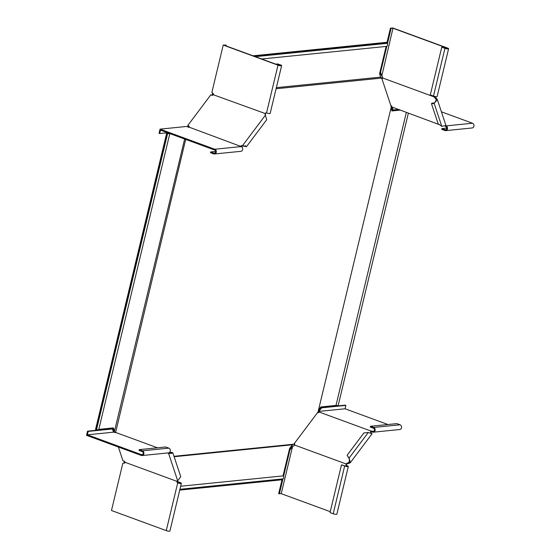 <?xml version="1.0" encoding="UTF-8"?>
<svg xmlns="http://www.w3.org/2000/svg" width="559" height="559" viewBox="0 0 559 559"><rect width="100%" height="100%" fill="white"/><g stroke="black" fill="none" stroke-linecap="round" stroke-linejoin="round"><path stroke-width="0.84" d="M386.129 46.432L379.561 73.795L380.7 77.114L381.706 78.078L276.09 88.741M386.136 46.397A1.621 1.377 -95.8 0 0 386.863 43.378L387.073 42.526L386.542 42.33L253.038 55.809M180.662 486.239L283.022 475.898L289.604 448.507L292.427 444.782L293.803 444.202L318.036 411.969L391.279 106.895L381.706 78.078M399.825 110.144L391.901 110.948L390.972 108.16M399.294 109.955L391.824 110.71M213.245 93.598L212.86 94.066L213.433 94.003M276.356 87.651L380.7 77.114M213.098 93.786L212.567 93.598L211.98 95.463M212.839 93.227L212.567 93.598M387.073 42.526L253.569 56.005M386.863 43.378L255.344 56.655M212.86 94.066L212.315 94.618M212.797 94.317L212.28 94.939M212.762 94.639L212.811 95.135M168.853 133.224L168.399 133.273L169.125 133.643L166.61 133.447L169.761 133.797L169.384 133.419M188.579 127.368L188.935 127.026L188.187 127.159M188.935 127.026L189.208 126.669A1.3 0.964 161.6 0 0 188.83 126.425L188.635 126.53M188.404 126.83L188.739 126.39M283.022 475.898A1.621 1.377 84.2 0 1 282.561 478.93L179.928 489.293M282.295 478.951L282.092 479.776L179.732 490.11M406.316 112.534L336.001 405.422L320.838 406.952L318.49 410.068M336.001 405.422L338.153 405.617L408.336 113.274M124.971 462.789L124.727 461.72M292.427 444.782L174.128 456.731M124.706 461.972L124.119 461.287M124.601 463.076L124.175 461.776M124.343 461.056L124.587 461.734M173.982 456.305L293.803 444.202M98.796 429.375L113.386 427.901L114.476 431.282L184.645 139.016M114.413 430.982L113.882 430.786L114.525 431.485L114.085 431.073M112.939 427.949L113.882 430.786M168.399 133.273L168.308 133.643M169.761 133.797L98.691 429.801L96.078 429.647L95.547 429.452L166.61 133.447M167.141 133.643L96.078 429.647M167.609 133.601L96.546 429.598M114.525 431.485L115.014 432.533M114.902 432.03L114.476 431.282M115.545 432.722L185.686 139.401M226.004 45.887L226.199 45.076L223.23 45.069L277.998 65.172A2.432 0.489 13.5 0 0 280.366 65.738A2.432 0.489 13.5 0 0 281.645 65.613L270.179 113.358A2.432 0.489 -166.5 0 1 268.9 113.491A2.432 0.489 -166.5 0 1 266.538 112.918A1.3 1.097 -95.8 0 0 265.252 113.547L265.679 113.505L265.322 114.281A1.3 0.964 -18.4 0 0 265.225 114.637M265.252 113.547L213.391 94.771A1.3 0.964 -18.4 0 1 211.784 95.142L210.855 94.799L187.726 125.565L188.656 125.908A1.3 0.964 161.6 0 1 189.138 127.04L186.21 126.502L160.028 129.143L159.029 133.315L159.692 133.559L160.51 130.163L214.614 150.022A1.621 1.377 84.2 0 1 213.873 153.11L210.694 151.936L215.613 151.44M265.322 114.281L265.204 113.666M223.23 45.069L211.875 92.361L212.693 93.157A1.3 1.097 -95.8 0 1 213.496 94.548L213.482 94.681M265.148 113.77A1.3 0.964 -18.4 0 0 265.19 114.581L266.713 119.738L246.33 146.849L245.862 146.535M226.199 45.076L224.32 45.272L278.431 65.13L280.856 65.417L276.957 63.789L276.775 64.523M281.645 65.613A2.432 0.489 13.5 0 0 280.562 64.914L276.957 63.789M266.329 112.869A1.3 1.097 -95.8 0 0 265.679 113.505M160.028 129.143L214.803 149.246A2.432 2.061 84.2 0 1 216.305 151.831A2.432 2.061 84.2 0 1 214.488 153.984L240.922 151.314A2.432 2.061 -95.8 0 0 242.739 149.162A2.432 2.061 -95.8 0 0 241.236 146.577L189.082 127.145M241.062 146.556L240.803 146.123M240.754 146.137L240.566 146.912M241.097 146.521A1.3 0.964 161.6 0 1 242.047 146.116L242.781 146.039C245.338 146.535 246.177 146.402 245.31 145.64M240.894 146.039A1.3 0.964 161.6 0 1 241.879 145.599L242.606 145.529L242.781 146.039M265.518 115.042L242.606 145.529C246.135 146.682 247.092 146.891 245.485 146.158M188.222 127.047L187.726 125.565M167.588 132.756L159.692 133.559M214.488 153.984A2.432 2.061 84.2 0 1 213.692 153.879L210.505 152.712L210.694 151.936M390.888 106.014L390.867 106.007A1.3 0.594 36.9 0 1 392.152 107.069L439.521 124.713M434.399 96.344A1.3 1.097 -95.8 0 0 434.336 96.469L434.762 96.637A1.3 0.594 -143.1 0 0 435.461 97.392L437.257 99.306L445.956 125.509L441.792 126.334L438.137 123.735L431.492 103.736L431.925 103.156L434.636 102.898L434.203 103.478L431.492 103.736M392.285 107.384L393.152 109.983L398.022 109.487M392.18 107.062L391.517 106.825L392.488 109.739L393.152 109.983M391.517 106.825L391.524 105.77M441.407 111.821L472.481 123.225A2.432 2.061 84.2 0 1 473.983 125.81A2.432 2.061 84.2 0 1 472.166 127.962L445.733 130.631A2.432 2.061 -95.8 0 1 444.936 130.526L441.75 129.36L441.938 128.584L445.118 129.751A1.621 1.377 -95.8 0 0 445.858 126.669L445.334 126.509M441.938 128.584L446.858 128.088M445.733 130.631A2.432 2.061 -95.8 0 0 447.549 128.479A2.432 2.061 -95.8 0 0 446.047 125.894L445.949 125.859M434.762 96.637L434.329 97.217L434.336 96.469M380.001 71.957L380.595 72.174L381.776 76.087A1.3 1.097 -95.8 0 1 382.58 77.47L382.489 77.925L434.217 96.91M382.517 78.015A1.3 0.594 -143.1 0 1 382.188 77.932L381.748 78.505A1.3 0.594 -143.1 0 0 382.517 78.463A1.3 0.594 -143.1 0 0 382.573 78.218L382.489 77.925M434.329 97.217A1.3 0.594 -143.1 0 0 435.028 97.965L436.488 99.565L434.636 102.898M382.188 77.932L381.287 77.603M436.076 97.818L435.643 98.398L436.502 101.004M437.257 99.306L434.203 103.478L441.792 126.334M386.996 42.498L390.434 28.181L392.739 27.95L447.514 48.053A2.432 0.489 -166.5 0 1 448.597 48.752A2.432 0.489 -166.5 0 1 447.319 48.878A2.432 0.489 -166.5 0 1 444.95 48.312L441.771 47.145L445.376 48.27L447.808 48.563L447.088 48.095L392.977 28.236L381.776 76.087M390.434 28.181L392.977 28.236M380.595 72.174L386.814 46.285M387.38 43.93L391.097 28.425M381.559 75.088L380.903 74.85L379.973 72.069M381.385 75.241L380.903 74.85L381.385 75.241M441.771 47.145L430.304 94.89L433.491 96.064A2.432 0.489 13.5 0 0 435.852 96.63A2.432 0.489 13.5 0 0 437.131 96.497L448.597 48.752M347.237 465.745L346.811 465.787L347.53 466.248L345.099 465.961L341.493 464.836L344.672 466.003A2.432 0.489 13.5 0 0 347.034 466.569A2.432 0.489 13.5 0 0 348.32 466.444A2.432 0.489 13.5 0 0 347.237 465.745A1.3 1.097 84.2 0 1 346.433 464.354L346.007 464.396L346.363 463.614A1.3 0.964 161.6 0 1 347.349 463.173L349.613 462.272L349.075 458.073L347.09 455.305L349.242 458.583M346.433 464.354L346.363 463.614M282.016 479.783L278.689 493.625L281.233 493.674L292.588 446.382L292.308 446.858L291.644 446.613L292.965 446.026A1.3 1.097 84.2 0 0 294.251 445.404L294.376 444.957L346.098 463.942M294.216 443.525A1.3 0.964 161.6 0 1 294.607 444.622L294.376 444.957M346.538 464.131A1.3 0.964 161.6 0 1 347.523 463.69L348.25 463.621L348.082 463.104L349.983 460.574M293.985 443.881L294.3 444A1.3 0.964 161.6 0 1 294.705 444.272M348.25 463.621L350.262 462.761L349.075 458.073L368.29 432.505L363.909 432.939L347.09 455.305M292.308 446.858L289.862 450.114L283.539 476.45M282.973 478.804L279.353 493.87M291.644 446.613L289.31 449.722M289.269 449.897L289.862 450.114M330.243 511.667L281.233 493.674M292.965 446.026L292.588 446.382L292.965 446.026M348.32 466.444L336.853 514.189A2.432 0.489 -166.5 0 1 335.575 514.322A2.432 0.489 -166.5 0 1 333.206 513.749L330.027 512.582L341.493 464.836M346.678 466.339L346.811 465.787A1.3 1.097 84.2 0 1 346.007 464.396M370.938 431.758L370.624 431.345L371.12 430.989L370.938 431.758L372.539 432.086L372.72 431.317L371.12 430.989M318.833 412.381L318.875 411.55L319.133 412.025L370.855 431.003M317.351 412.752A1.3 0.964 -18.4 0 0 318.861 412.353L319.133 412.025M370.624 431.345A1.3 0.964 -18.4 0 0 370.666 432.163L371.365 433.337M370.792 431.862A1.3 0.964 -18.4 0 0 370.701 432.212M371.162 433.141C372.769 433.868 371.812 433.658 368.29 432.505M319.189 411.096L318.525 410.851L320.978 407.595L345.196 405.149L345.86 405.387L345.05 408.783L318.868 411.431L321.642 407.839L345.86 405.387M320.978 407.595L321.642 407.839M318.693 412.325L318.015 411.955L318.525 410.851M387.932 424.526L345.05 408.783M373.761 431.206L372.72 431.317A1.621 1.377 84.2 0 0 373.461 428.229L370.282 427.062L370.463 426.286L373.65 427.453A2.432 2.061 84.2 0 1 375.152 430.039A2.432 2.061 84.2 0 1 373.335 432.191A2.432 2.061 84.2 0 1 372.539 432.086M373.335 432.191L399.769 429.522A2.432 2.061 -95.8 0 0 401.586 427.369A2.432 2.061 -95.8 0 0 400.083 424.784L396.897 423.617L370.463 426.286M113.547 432.163L112.401 428.97L111.744 428.725L87.518 431.171L88.182 431.415L87.365 434.804L113.547 432.163L115.937 432.54L157.491 447.794M167.777 452.951A1.3 0.594 -143.1 0 0 168.042 453.16L168.65 453.594L169.084 453.014C171.613 453.608 172.438 453.573 171.543 452.909L171.976 452.329L169.328 452.587M172.039 453.028L169.244 453.125M177.343 481.523L180.284 482.606A2.432 0.489 -166.5 0 1 181.368 483.297A2.432 0.489 -166.5 0 1 180.089 483.43A2.432 0.489 -166.5 0 1 177.72 482.864A1.3 1.097 84.2 0 1 176.923 481.474L176.923 481.257A1.3 0.594 36.9 0 1 176.979 481.019A1.3 0.594 36.9 0 1 177.252 480.887L177.699 480.845L168.65 453.594L172.808 452.769L171.976 452.329M114.84 432.023L114.567 432.386M87.518 431.171L86.519 435.335L141.294 455.438A2.432 2.061 -95.8 0 0 142.091 455.543A2.432 2.061 -95.8 0 0 143.908 453.391A2.432 2.061 -95.8 0 0 142.405 450.806L139.219 449.639L139.037 450.414L142.217 451.581A1.621 1.377 -95.8 0 1 141.476 454.67L87.365 434.804M112.401 428.97L88.182 431.415M139.219 449.639L165.653 446.969L168.839 448.136A2.432 2.061 84.2 0 1 170.341 450.722A2.432 2.061 84.2 0 1 168.525 452.874L142.091 455.543M176.923 481.257L177.434 480.978L176.923 481.474M118.375 447.025L122.973 460.868L123.895 461.21A1.3 0.594 36.9 0 1 125.167 462.265L125.16 462.475A1.3 1.097 84.2 0 1 123.874 463.104L124.308 463.055A1.3 1.097 84.2 0 0 124.517 463.111M176.93 481.341L125.209 462.356M177.699 480.845L180.753 476.673L172.808 452.769M177.357 481.725L180.578 483.109L177.72 482.864L166.261 530.61L111.486 510.507L122.84 463.215L123.874 463.104M166.261 530.61A2.432 0.489 13.5 0 0 168.622 531.183A2.432 0.489 13.5 0 0 169.901 531.05L181.368 483.297M178.146 482.822A1.3 1.097 84.2 0 1 177.35 481.432M280.003 65.508L280.136 64.956M266.538 112.918L277.998 65.172M241.879 145.599L242.047 146.116M188.656 125.908L188.83 126.425M214.915 152.998L213.873 153.11M241.236 146.577L214.803 149.246M445.118 129.751L446.159 129.646M445.858 126.669L446.047 125.894L472.481 123.225M435.461 97.392L435.028 97.965M433.491 96.064L444.95 48.312M446.955 48.647L447.088 48.095M347.523 463.69L347.349 463.173M294.3 444L294.167 443.594M344.672 466.003L333.206 513.749M370.701 433.015L370.994 432.624M373.65 427.453L400.083 424.784M168.839 448.136L142.405 450.806M142.517 454.565L141.476 454.67M171.543 452.909L171.711 453.412M179.858 482.648L179.725 483.2M386.402 46.404L261.71 58.995M245.24 146.29L246.1 146.675L245.499 145.948M381.664 75.619L381.203 75.144M372.014 433.826L350.262 462.761M371.176 432.932L371.784 433.651"/></g></svg>
